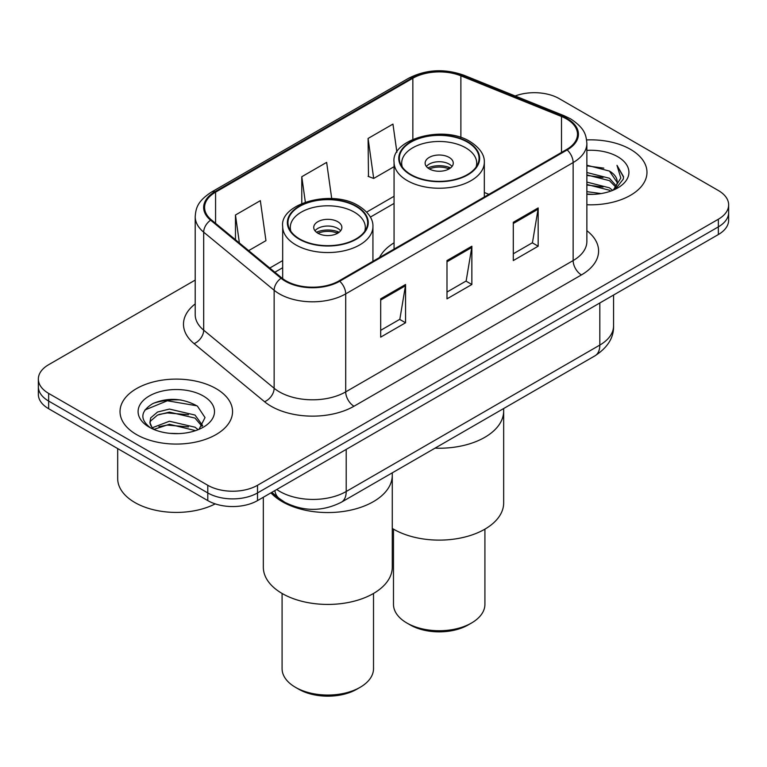 <?xml version="1.0" encoding="UTF-8"?>
<svg xmlns="http://www.w3.org/2000/svg" width="767" height="767" viewBox="0 0 767 767"><rect width="100%" height="100%" fill="white"/><g stroke="black" fill="none" stroke-linecap="round" stroke-linejoin="round"><path stroke-width="1.15" d="M394.065 242.813A62.127 35.867 0 0 0 379.512 257.511M296.896 507.227A35.167 20.306 180 0 1 280.118 499.796L271.384 492.596M180.983 399.971A46.883 27.066 0 0 0 153.534 403.241M195.211 280.08L48.647 364.699A35.167 20.306 0 0 0 38.35 379.051L38.35 394.363A35.167 20.306 0 0 0 48.647 408.725L207.79 500.602A35.167 20.306 0 0 0 257.52 500.602L718.353 234.539A35.167 20.306 0 0 0 728.65 220.177L728.65 212.526A35.167 20.306 0 0 1 718.353 226.879A35.167 20.306 0 0 0 728.65 212.526L728.65 204.866A35.167 20.306 0 0 0 718.353 190.513L559.21 98.636A35.167 20.306 0 0 0 515.184 95.971M38.35 379.051A35.167 20.306 0 0 0 48.647 393.404L207.79 485.281A35.167 20.306 0 0 0 257.52 485.281L257.52 492.941L718.353 226.879L257.52 492.941A35.167 20.306 0 0 1 207.79 492.941A35.167 20.306 0 0 0 257.52 492.941L257.52 500.602M48.647 393.404L48.647 401.064L207.79 492.941L48.647 401.064A35.167 20.306 0 0 1 38.35 386.712A35.167 20.306 0 0 0 48.647 401.064L48.647 408.725M630.493 149.364A56.259 32.482 0 0 0 586.611 139.93A56.259 32.482 0 0 1 630.493 149.364A56.259 32.482 0 0 1 646.974 172.326A56.259 32.482 0 0 0 630.493 149.364M216.073 388.62A56.259 32.482 0 0 0 154.761 381.582A56.259 32.482 0 0 0 120.026 411.591A56.259 32.482 0 0 0 136.507 434.563A56.259 32.482 0 0 0 197.819 441.6A56.259 32.482 0 0 0 232.554 411.591A56.259 32.482 0 0 0 216.073 388.62A56.259 32.482 0 0 0 154.761 381.582A56.259 32.482 0 0 0 120.026 411.591A56.259 32.482 0 0 0 136.507 434.563A56.259 32.482 0 0 0 197.819 441.6A56.259 32.482 0 0 0 232.554 411.591A56.259 32.482 0 0 0 216.073 388.62M566.506 118.923A37.506 21.658 180 0 1 577.493 134.235A37.506 21.658 180 0 1 566.506 149.546L339.072 280.856A37.506 21.658 180 0 1 281.825 277.961L211.376 219.87A37.506 21.658 180 0 1 204.588 207.454A37.506 21.658 180 0 1 215.575 192.143L412.847 78.244A37.506 21.658 180 0 1 460.881 75.818L561.502 116.498A37.506 21.658 180 0 1 566.506 118.923M567.168 118.54A38.446 22.195 0 0 0 562.038 116.057L461.418 75.377A38.446 22.195 0 0 0 412.176 77.86L214.913 191.76A38.446 22.195 0 0 0 210.609 220.187L281.058 278.277A38.446 22.195 0 0 0 339.733 281.24L567.168 149.929A38.446 22.195 0 0 0 567.168 118.54M380.681 298.852L380.681 337.135L405.551 322.773L405.551 284.499L380.681 298.852M380.681 330.337L399.837 319.283L405.446 285.765A9.377 5.417 -120 0 0 405.551 284.499M399.665 319.379L405.551 322.773M513.296 222.286L513.296 260.569L538.166 246.217L538.166 207.934L513.296 222.286M513.296 253.781L532.451 242.717L538.06 209.199A9.377 5.417 -120 0 0 538.166 207.934M532.279 242.813L538.166 246.217M446.988 260.569L446.988 298.852L471.858 284.499L471.858 246.217L446.988 260.569M446.988 292.054L466.144 281L471.753 247.482A9.377 5.417 -120 0 0 471.858 246.217M465.972 281.096L471.858 284.499M586.87 204.741A56.259 32.482 0 0 0 646.974 172.326A56.259 32.482 0 0 1 586.87 204.741M257.52 485.281L718.353 219.228A35.167 20.306 0 0 0 728.65 204.866M396.903 152.24L392.953 124.091L368.083 138.453L368.486 176.496M248.671 250.627L265.948 240.656L260.339 200.657L235.469 215.009L235.469 239.745M331.718 198.567L326.646 162.374L301.776 176.726L301.776 203.476M301.776 176.726L305.333 202.085M368.083 138.453L373.692 178.452L394.065 166.688M373.692 178.452L368.083 176.352M235.469 215.009L239.39 242.976M586.87 191.654L601.079 193.562M586.87 194.041L593.399 194.339M586.87 182.086L609.449 187.829L612.689 190.379M586.87 184.473L609.449 190.226L610.733 191.127M586.87 172.508L609.449 178.26L616.294 185.882M586.87 174.905L609.449 180.657L615.68 187.023M612.823 190.321A26.5 15.302 0 0 0 617.205 181.904A26.5 15.302 0 0 0 609.449 171.079L617.186 182.479M586.87 194.281A38.216 22.07 0 0 0 617.732 187.934A38.216 22.07 0 0 0 617.732 156.727A38.216 22.07 0 0 0 586.87 150.37M609.449 171.079L586.87 165.221M615.412 189.161L623.293 179.085L623.552 176.717L616.984 165.336L620.819 178.069L613.245 190.149M616.984 165.336L623.542 177.177M586.87 165.864L603.811 168.136M586.87 175.442L603.015 177.474M586.87 185.01L603.015 187.043M435.014 448.158A64.466 37.219 0 0 0 503.67 411.016A64.466 37.219 180 0 1 484.782 437.334A64.466 37.219 180 0 1 435.014 448.158M467.381 142.087A39.855 23.01 0 0 0 423.95 137.101A39.855 23.01 0 0 0 399.348 158.357A39.855 23.01 0 0 0 411.016 174.627A39.855 23.01 0 0 0 454.447 179.612A39.855 23.01 0 0 0 479.049 158.357A39.855 23.01 0 0 0 467.381 142.087M402.311 167.062A37.506 21.658 180 0 1 401.687 163.141A37.506 21.658 180 0 1 424.841 143.132A37.506 21.658 180 0 1 465.722 147.83A37.506 21.658 180 0 1 476.71 163.141A37.506 21.658 180 0 1 476.086 167.062M449.146 157.398A14.065 8.121 0 0 0 433.815 155.634A14.065 8.121 0 0 0 425.129 163.141A14.065 8.121 0 0 0 429.252 168.884A14.065 8.121 0 0 0 444.582 170.638A14.065 8.121 0 0 0 453.268 163.141A14.065 8.121 0 0 0 449.146 157.398M452.012 166.487A14.065 8.121 0 0 0 449.146 164.1A14.065 8.121 0 0 0 426.385 166.487M427.833 167.925A18.753 10.824 180 0 1 449.74 167.58L449.74 168.519M429.376 168.951A16.414 9.472 180 0 1 448.043 168.558L449.74 167.58M447.765 169.584L448.043 168.558M392.273 528.415A64.466 37.219 -0 0 0 484.782 529.22A64.466 37.219 -0 0 0 503.67 502.893L503.67 408.523M393.481 529.144L393.481 604.348A45.713 26.394 -0 0 0 406.874 623.005A45.713 26.394 -0 0 0 471.523 623.005L471.523 623.005A45.713 26.394 -0 0 0 484.917 604.348L484.917 529.144M406.874 623.005L410.192 624.923A41.025 23.681 -0 0 0 468.206 624.923L471.523 623.005L468.206 624.923M117.687 448.58L117.687 478.589A58.608 33.834 0 0 0 134.848 502.51A58.608 33.834 0 0 0 215.23 503.881M169.89 433.345L178.816 433.604M152.365 427.737L169.43 421.227L195.029 427.209L198.126 429.702M153.937 429.376L169.43 424.266L195.585 430.642M152.633 428.926L149.891 422.502A26.5 15.302 0 0 0 154.177 429.587M149.891 422.502L150.696 417.862L157.551 412.023L169.43 409.07L195.029 415.062L202.641 425.57M149.958 422.876L150.696 420.901L157.551 415.062L169.43 412.109L195.029 418.101L202.037 426.366M199.027 429.328L205.019 417.574L197.445 406.155C182.92 398.073 168.05 397.21 152.844 403.567C140.371 411.275 139.584 419.367 150.495 427.852L150.629 427.938M203.313 395.993A38.216 22.07 0 0 0 149.268 395.993A38.216 22.07 0 0 0 149.268 427.19A38.216 22.07 0 0 0 203.313 427.19A38.216 22.07 0 0 0 203.313 395.993M144.905 409.99L167.35 400.777L196.927 405.81M158.922 414.468L167.35 412.934L188.461 414.746M158.922 426.615L167.35 425.091L188.461 426.903M282.218 501.656A64.466 37.219 0 0 0 352.475 509.719A64.466 37.219 0 0 0 392.273 475.329A64.466 37.219 180 0 1 373.385 501.656A64.466 37.219 180 0 1 270.924 492.855A64.466 37.219 0 0 0 282.218 501.656M355.984 206.4A39.855 23.01 0 0 0 312.553 201.414A39.855 23.01 0 0 0 287.951 222.67A39.855 23.01 0 0 0 299.619 238.94A39.855 23.01 0 0 0 343.05 243.925A39.855 23.01 0 0 0 367.652 222.67A39.855 23.01 0 0 0 355.984 206.4M290.914 231.375A37.506 21.658 180 0 1 290.29 227.454A37.506 21.658 180 0 1 313.444 207.445A37.506 21.658 180 0 1 354.325 212.143A37.506 21.658 180 0 1 365.313 227.454A37.506 21.658 180 0 1 364.689 231.375M337.748 221.711A14.065 8.121 0 0 0 322.418 219.947A14.065 8.121 0 0 0 313.732 227.454A14.065 8.121 0 0 0 317.854 233.197A14.065 8.121 0 0 0 333.185 234.961A14.065 8.121 0 0 0 341.871 227.454A14.065 8.121 0 0 0 337.748 221.711M340.615 230.8A14.065 8.121 0 0 0 337.748 228.413A14.065 8.121 0 0 0 314.988 230.8M316.435 232.238A18.753 10.824 180 0 1 338.343 231.893L338.343 232.832M317.979 233.264A16.414 9.472 180 0 1 336.646 232.871L338.343 231.893M336.368 233.897L336.646 232.871M263.33 497.237L263.33 567.216A64.466 37.219 -0 0 0 303.128 601.596A64.466 37.219 -0 0 0 373.385 593.533A64.466 37.219 -0 0 0 392.273 567.216L392.273 472.836M282.083 593.457L282.083 668.661A45.713 26.394 -0 0 0 295.477 687.318A45.713 26.394 -0 0 0 360.126 687.318L360.126 687.318A45.713 26.394 -0 0 0 373.519 668.661L373.519 593.457M295.477 687.318L298.794 689.236A41.025 23.681 -0 0 0 356.808 689.236L360.126 687.318L356.808 689.236M280.118 499.154L280.118 499.796M276.743 489.499A46.883 27.066 0 0 0 279.897 491.503A46.883 27.066 0 0 0 346.205 491.503L599.823 345.073A46.883 27.066 0 0 0 613.562 325.937C613.907 337.566 607.704 347.528 594.971 355.811L341.344 502.241A23.441 13.538 60 0 0 346.205 491.503L346.205 449.395M599.823 302.965L599.823 345.073A23.441 13.538 60 0 1 594.971 355.811M274.845 490.592A23.441 15.676 129.5 0 0 278.929 498.214L271.815 492.347M718.353 234.539L718.353 219.228M207.79 500.602L207.79 485.281M586.87 230.694A58.608 33.834 180 0 1 581.424 274.922L353.99 406.232A11.726 6.769 60 0 1 345.706 391.879L573.141 260.569A46.883 27.066 0 0 0 586.87 241.432L586.87 143.429A46.883 27.066 180 0 1 573.141 162.566A11.726 6.769 -120 0 0 567.168 149.929M353.99 406.232A58.608 33.834 180 0 1 271.106 406.232A58.608 33.834 180 0 1 264.538 401.716L194.089 343.626A58.608 33.834 180 0 1 195.211 303.914M279.399 391.879A46.883 27.066 0 0 0 345.706 391.879L345.706 293.876A46.883 27.066 180 0 1 274.145 290.262L203.686 232.171A46.883 27.066 180 0 1 195.211 216.639L195.211 314.643A46.883 27.066 0 0 0 203.686 330.174L274.145 388.265A46.883 27.066 0 0 0 279.399 391.879M586.87 143.429C586.113 135.366 585.365 128.664 570.715 118.914L564.55 115.922A11.726 5.494 112 0 0 562.038 116.057M564.55 115.922L463.93 75.252C444.515 68.378 426.078 69.375 408.638 78.244A11.726 6.769 60 0 1 412.176 77.86M214.913 191.76A11.726 6.769 -120 0 0 211.376 192.133C197.157 201.453 195.863 208.471 195.211 216.639M210.609 220.187A11.726 7.843 129.5 0 0 203.686 232.171L203.686 330.174A11.726 7.843 -50.5 0 1 194.089 343.626M463.93 75.252A11.726 5.494 112 0 0 461.418 75.377M281.058 278.277A11.726 7.843 129.5 0 0 274.145 290.262L274.145 388.265A11.726 7.843 -50.5 0 1 264.538 401.716M339.733 281.24A11.726 6.769 60 0 1 345.706 293.876L573.141 162.566L573.141 260.569A11.726 6.769 60 0 0 581.424 274.922M215.575 192.143L215.575 223.341M561.502 116.498L561.502 152.441M460.881 75.818L460.881 137.504M488.915 194.348L484.322 192.488M412.847 78.244L412.847 139.297M394.065 196.275L366.693 212.085M282.678 260.588L269.783 268.038M446.988 261.787L471.753 247.482M513.296 223.504L538.06 209.199M380.681 300.06L405.446 285.765M410.604 174.866A40.44 23.346 0 0 0 467.793 174.866A40.44 23.346 0 0 0 467.793 141.847A40.44 23.346 0 0 0 410.604 141.847A40.44 23.346 0 0 0 410.604 174.866M484.322 196.994L484.322 162.182A45.128 26.059 180 0 1 456.47 186.256A45.128 26.059 180 0 1 407.287 180.609A45.128 26.059 180 0 1 394.065 162.182L394.065 249.102M299.207 239.179A40.44 23.346 0 0 0 356.396 239.179A40.44 23.346 0 0 0 356.396 206.16A40.44 23.346 0 0 0 299.207 206.16A40.44 23.346 0 0 0 299.207 239.179M372.935 261.307L372.935 226.495A45.128 26.059 180 0 1 345.073 250.569A45.128 26.059 180 0 1 295.889 244.922A45.128 26.059 180 0 1 282.678 226.495L282.678 278.632M341.344 502.241C322.485 511.714 303.617 511.714 284.749 502.241L278.929 498.214M613.562 325.937L613.562 295.036M408.638 78.244L211.376 192.133M394.065 203.418L370.403 217.08M282.678 267.731L274.874 272.227M484.322 162.182C484.476 158.97 483.9 150.38 470.133 141.617C443.163 124.388 390.825 139.421 394.065 162.182M476.71 163.141L476.71 166.132M401.687 163.141L401.687 166.132M372.935 226.495C373.078 223.283 372.513 214.693 358.745 205.93C331.766 188.701 279.428 203.734 282.678 226.495M365.313 227.454L365.313 230.445M290.29 227.454L290.29 230.445"/></g></svg>
